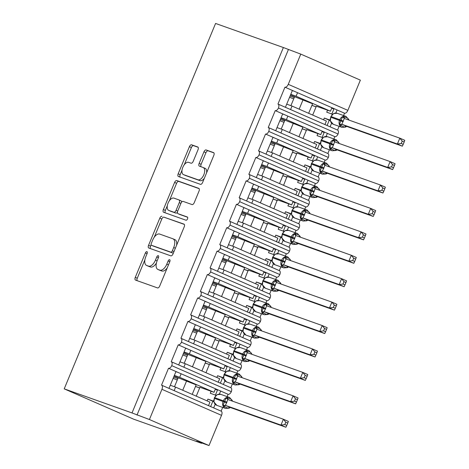 <?xml version="1.0" encoding="UTF-8"?>
<svg xmlns="http://www.w3.org/2000/svg" width="469" height="469" viewBox="0 0 469 469"><rect width="100%" height="100%" fill="white"/><g stroke="black" fill="none" stroke-linecap="round" stroke-linejoin="round"><path stroke-width="0.7" d="M146.914 251.636A1.741 0.903 -66.4 0 0 145.396 252.943L135.277 277.372A2.492 1.296 -66.4 0 0 135.5 280.087A2.492 1.296 -66.4 0 0 135.547 280.104L157.525 287.913A2.492 1.296 -66.4 0 0 159.7 286.049L169.819 261.62A1.741 0.903 -66.4 0 0 169.661 259.72A1.741 0.903 -66.4 0 0 169.631 259.703A1.741 0.903 -66.4 0 0 168.107 261.01L166.8 264.17A7.967 4.139 -66.4 0 1 159.841 270.144L158.012 269.493A7.967 4.139 -66.4 0 1 157.871 269.435A7.967 4.139 -66.4 0 1 157.15 260.746L158.463 257.587A1.741 0.903 -66.4 0 0 158.305 255.681A1.741 0.903 -66.4 0 0 158.276 255.669A1.741 0.903 -66.4 0 0 156.752 256.977L155.444 260.137A7.967 4.139 -66.4 0 1 148.485 266.111L146.656 265.46A7.967 4.139 -66.4 0 1 146.516 265.401A7.967 4.139 -66.4 0 1 145.795 256.713L147.108 253.553A1.741 0.903 -66.4 0 0 146.949 251.648A1.741 0.903 -66.4 0 0 146.914 251.636M198.029 149.722A2.492 1.296 -66.4 0 0 197.801 147.008A2.492 1.296 -66.4 0 0 197.76 146.99L191.592 144.798A2.492 1.296 -66.4 0 0 189.417 146.662L178.179 173.794A2.492 1.296 -66.4 0 0 178.408 176.508A2.492 1.296 -66.4 0 0 178.449 176.526L200.427 184.335A2.492 1.296 -66.4 0 0 202.602 182.47L213.841 155.339A2.492 1.296 -66.4 0 0 213.618 152.624A2.492 1.296 -66.4 0 0 213.571 152.607L206.126 149.963A2.492 1.296 -66.4 0 0 203.951 151.827L199.137 163.435A2.492 1.296 -66.4 0 0 199.366 166.149A2.492 1.296 -66.4 0 0 199.407 166.167L203.1 167.48A6.66 3.459 -66.4 0 1 203.218 167.527A6.66 3.459 -66.4 0 1 203.775 174.902A6.66 3.459 -66.4 0 1 198.006 179.779L183.537 174.644A6.66 3.459 -66.4 0 1 183.42 174.597A6.66 3.459 -66.4 0 1 182.863 167.222A6.66 3.459 -66.4 0 1 188.632 162.344L191.041 163.2A2.492 1.296 -66.4 0 0 193.216 161.33L198.029 149.722M215.171 404.272L213.671 407.901L221.116 411.155A3.805 1.976 -66.4 0 1 221.186 411.184A3.805 1.976 -66.4 0 1 221.532 415.335L209.016 445.55L196.575 441.13L201.541 443.299L133.735 419.216L64.218 388.86L132.018 412.943L149.423 419.526L161.94 389.311A3.805 1.976 -66.4 0 0 161.6 385.16A3.805 1.976 -66.4 0 0 161.529 385.137L168.518 368.271L175.963 371.524L168.981 388.385L161.664 385.19M64.218 388.86L215.576 23.45L283.376 47.533L132.018 412.943M161.975 216.303A2.492 1.296 -66.4 0 0 159.8 218.167L148.562 245.299A2.492 1.296 -66.4 0 0 148.784 248.013A2.492 1.296 -66.4 0 0 148.831 248.031L170.81 255.84A2.492 1.296 -66.4 0 0 172.985 253.975L184.223 226.844A2.492 1.296 -66.4 0 0 184 224.129A2.492 1.296 -66.4 0 0 183.954 224.112L163.957 217.17A2.492 1.296 -66.4 0 0 161.787 219.035L154.272 237.179M163.37 209.549L174.609 182.418A2.492 1.296 -66.4 0 1 176.784 180.553L198.762 188.356A2.492 1.296 -66.4 0 1 198.809 188.374A2.492 1.296 -66.4 0 1 199.032 191.088L194.225 202.702A2.492 1.296 -66.4 0 1 192.05 204.566L183.133 201.4A2.492 1.296 -66.4 0 0 180.964 203.265L177.769 210.968A2.492 1.296 -66.4 0 0 177.997 213.682A2.492 1.296 -66.4 0 0 178.038 213.7L187.319 217A1.741 0.903 -66.4 0 1 187.348 217.012A1.741 0.903 -66.4 0 1 187.494 218.941A1.741 0.903 -66.4 0 1 185.988 220.219L163.64 212.281A2.492 1.296 -66.4 0 1 163.593 212.264A2.492 1.296 -66.4 0 1 163.37 209.549L165.358 210.417L167.322 205.668M330.1 126.818L331.601 123.189M335.81 113.035L337.082 109.957L331.917 107.7L330.463 111.212L316.358 106.217M168.518 368.271A3.805 1.976 113.6 0 0 171.736 365.65L231.323 391.674A3.805 1.976 -66.4 0 0 230.889 387.757A3.805 1.976 -66.4 0 0 230.818 387.734L178.683 364.964L185.665 348.098L178.22 344.844A3.805 1.976 113.6 0 0 181.439 342.229L241.025 368.253A3.805 1.976 -66.4 0 0 240.591 364.337A3.805 1.976 -66.4 0 0 240.521 364.307L188.386 341.538L195.368 324.677L187.922 321.423A3.805 1.976 113.6 0 0 191.141 318.803L250.727 344.826A3.805 1.976 -66.4 0 0 250.294 340.91A3.805 1.976 -66.4 0 0 250.223 340.887L198.088 318.117L205.07 301.25L197.625 297.997A3.805 1.976 113.6 0 0 200.843 295.382L260.43 321.406A3.805 1.976 -66.4 0 0 259.996 317.49A3.805 1.976 -66.4 0 0 259.926 317.46L207.79 294.69L214.773 277.83L207.327 274.576A3.805 1.976 113.6 0 0 210.546 271.956L270.132 297.979A3.805 1.976 -66.4 0 0 269.698 294.063A3.805 1.976 -66.4 0 0 269.628 294.04L217.493 271.27L224.475 254.403L217.03 251.15A3.805 1.976 113.6 0 0 220.248 248.535L279.835 274.558A3.805 1.976 -66.4 0 0 279.401 270.642A3.805 1.976 -66.4 0 0 279.331 270.613L227.195 247.843L234.178 230.983L226.732 227.729A3.805 1.976 113.6 0 0 229.951 225.108L289.537 251.132A3.805 1.976 -66.4 0 0 289.103 247.216A3.805 1.976 -66.4 0 0 289.033 247.192L236.898 224.422L243.88 207.556L236.435 204.302A3.805 1.976 113.6 0 0 239.653 201.688L299.24 227.711A3.805 1.976 -66.4 0 0 298.806 223.795A3.805 1.976 -66.4 0 0 298.735 223.766L246.6 200.996L253.582 184.135L246.137 180.882A3.805 1.976 113.6 0 0 249.356 178.261L308.942 204.285A3.805 1.976 -66.4 0 0 308.508 200.369A3.805 1.976 -66.4 0 0 308.438 200.345L256.303 177.575L263.285 160.709L255.84 157.455A3.805 1.976 113.6 0 0 259.058 154.84L318.644 180.864A3.805 1.976 -66.4 0 0 318.211 176.948A3.805 1.976 -66.4 0 0 318.14 176.919L266.005 154.149L272.987 137.288L265.542 134.034A3.805 1.976 113.6 0 0 268.76 131.414L328.347 157.437A3.805 1.976 -66.4 0 0 327.913 153.521A3.805 1.976 -66.4 0 0 327.843 153.498L275.708 130.728L282.69 113.861L275.244 110.608A3.805 1.976 113.6 0 0 278.463 107.993L338.049 134.017A3.805 1.976 -66.4 0 0 337.616 130.101A3.805 1.976 -66.4 0 0 337.545 130.071L290.569 109.558L292.029 106.047L326.389 121.055L324.935 124.561L327.086 125.481L329.267 120.211L330.276 120.568M337.545 130.071L339.099 126.331M343.566 115.538L344.533 113.211L337.082 109.957M286.711 104.159L292.029 106.047M290.569 109.558L278.094 104.106M285.41 107.301L292.392 90.441L284.947 87.187L277.959 104.054A3.805 1.976 -66.4 0 1 278.029 104.077A3.805 1.976 -66.4 0 1 278.463 107.993M320.397 150.244L321.898 146.615M326.107 136.456L327.38 133.378L322.215 131.127L320.761 134.638L306.656 129.643M327.843 153.498L329.396 149.758M333.864 138.965L334.831 136.631L327.38 133.378M315.232 147.987L316.686 144.475L282.326 129.467L280.872 132.979M277.009 127.58L282.326 129.467M275.708 130.728L268.391 127.533M268.76 131.414A3.805 1.976 -66.4 0 0 268.327 127.504A3.805 1.976 -66.4 0 0 268.256 127.474L275.244 110.608M310.695 173.665L312.196 170.036M316.405 159.882L317.677 156.804L312.512 154.547L311.058 158.059L296.953 153.064M318.146 176.919L319.694 173.178M324.161 162.385L325.128 160.058L317.677 156.804M305.53 171.408L306.984 167.902L272.624 152.894L271.17 156.406M267.307 151.006L272.624 152.894M266.005 154.149L258.689 150.954M259.058 154.84A3.805 1.976 -66.4 0 0 258.624 150.924A3.805 1.976 -66.4 0 0 258.554 150.901L265.542 134.034M300.992 197.091L302.493 193.463M306.703 183.303L307.975 180.225L302.816 177.974L301.356 181.485L287.051 176.403L283.581 185.343M308.444 200.345L309.991 196.605M314.459 185.812L315.426 183.479L307.975 180.225M295.828 194.834L297.282 191.323L262.921 176.315L261.468 179.826M257.604 174.427L262.921 176.315M256.303 177.575L248.986 174.38M249.356 178.261A3.805 1.976 -66.4 0 0 248.922 174.351A3.805 1.976 -66.4 0 0 248.851 174.321L255.84 157.455M291.29 220.512L292.791 216.883M297 206.729L298.272 203.652L293.113 201.394L291.654 204.906L277.349 199.829L273.878 208.764M298.741 223.766L300.289 220.025M304.756 209.233L305.724 206.905L298.272 203.652M286.125 218.255L287.579 214.749L253.219 199.741L251.765 203.253M247.902 197.854L253.219 199.741M246.6 200.996L239.284 197.801M239.653 201.688A3.805 1.976 -66.4 0 0 239.219 197.771A3.805 1.976 -66.4 0 0 239.149 197.748L246.137 180.882M281.588 243.939L283.088 240.31M287.298 230.15L288.57 227.072L283.411 224.821L281.951 228.333L267.647 223.25L264.176 232.19M289.039 247.192L290.587 243.452M295.054 232.659L296.021 230.326L288.57 227.072M276.423 241.682L277.877 238.17L243.517 223.162L242.063 226.674M238.199 221.274L243.517 223.162M236.898 224.422L229.581 221.227M229.951 225.108A3.805 1.976 -66.4 0 0 229.517 221.198A3.805 1.976 -66.4 0 0 229.447 221.169L236.435 204.302M271.885 267.359L273.386 263.73M277.595 253.577L278.867 250.499L273.708 248.242L272.249 251.753L257.944 246.676L254.474 255.611M279.336 270.613L280.884 266.873M285.351 256.08L286.319 253.752L278.867 250.499M272.061 261.11L271.053 260.752L268.872 266.023L266.726 265.091L268.174 261.596L233.814 246.588L232.36 250.1M228.497 244.701L233.814 246.588M227.195 247.843L219.879 244.648M220.248 248.535A3.805 1.976 -66.4 0 0 219.814 244.619A3.805 1.976 -66.4 0 0 219.744 244.595L226.732 227.729M262.183 290.786L263.684 287.157M267.893 276.997L269.165 273.919L264.006 271.668L262.546 275.18L248.242 270.097L244.771 279.037M269.634 294.04L271.182 290.299M275.649 279.506L276.616 277.173L269.165 273.919M262.359 284.536L261.35 284.179L259.169 289.449L257.024 288.511L258.472 285.017L224.112 270.009L222.658 273.521M218.794 268.121L224.112 270.009M217.493 271.27L210.176 268.075M210.546 271.956A3.805 1.976 -66.4 0 0 210.112 268.045A3.805 1.976 -66.4 0 0 210.042 268.016L217.03 251.15M252.48 314.207L253.981 310.578M258.19 300.424L259.463 297.346L254.304 295.089L252.844 298.601L238.539 293.524L235.075 302.458M259.932 317.46L261.479 313.72M265.946 302.927L266.914 300.6L259.463 297.346M252.656 307.957L251.648 307.6L249.467 312.87L247.321 311.938L248.769 308.444L214.409 293.436L212.955 296.947M209.092 291.548L214.409 293.436M207.79 294.69L200.474 291.495M200.843 295.382A3.805 1.976 -66.4 0 0 200.41 291.466A3.805 1.976 -66.4 0 0 200.339 291.442L207.327 274.576M242.778 337.633L244.279 334.004M248.488 323.845L249.76 320.767L244.601 318.515L243.141 322.027L229.036 317.032M250.229 340.887L251.777 337.147M256.244 326.354L257.211 324.02L249.76 320.767M242.954 331.384L241.945 331.026L239.765 336.296L237.619 335.358L239.067 331.864L204.707 316.856L203.253 320.368M199.389 314.969L204.707 316.856M198.088 318.117L190.772 314.922M191.141 318.803A3.805 1.976 -66.4 0 0 190.707 314.892A3.805 1.976 -66.4 0 0 190.637 314.863L197.625 297.997M233.075 361.054L234.576 357.425M238.785 347.271L240.058 344.193L234.899 341.936L233.439 345.448L219.334 340.453M240.527 364.307L242.074 360.567M246.542 349.774L247.509 347.447L240.058 344.193M233.251 354.804L232.243 354.447L230.062 359.717L227.916 358.785L229.364 355.291L195.004 340.283L193.55 343.795M189.687 338.395L195.004 340.283M188.386 341.538L181.069 338.342M181.439 342.229A3.805 1.976 -66.4 0 0 181.005 338.313A3.805 1.976 -66.4 0 0 180.934 338.29L187.922 321.423M223.373 384.48L224.874 380.851M229.083 370.692L230.355 367.614L225.196 365.363L223.736 368.874L209.631 363.88M230.824 387.734L232.372 383.994M236.839 373.201L237.806 370.868L230.355 367.614M218.208 382.223L219.662 378.712L185.302 363.704L183.848 367.215M179.985 361.816L185.302 363.704M178.683 364.964L171.367 361.769M171.736 365.65A3.805 1.976 -66.4 0 0 171.302 361.74A3.805 1.976 -66.4 0 0 171.232 361.71L178.22 344.844M331.917 107.7L297.557 92.692L296.103 96.209L330.463 111.212M322.215 131.127L287.855 116.119L286.401 119.63L320.761 134.638M312.512 154.547L278.152 139.539L276.698 143.057L311.058 158.059M302.816 177.974L268.45 162.966L266.996 166.477L301.356 181.485M293.113 201.394L258.747 186.386L257.293 189.904L291.654 204.906M283.411 224.821L249.045 209.813L247.591 213.325L281.951 228.333M273.708 248.242L239.342 233.234L237.889 236.751L272.249 251.753M264.006 271.668L229.64 256.66L228.186 260.172L262.546 275.18M254.304 295.089L219.938 280.081L218.484 283.598L252.844 298.601M244.601 318.515L210.235 303.507L208.781 307.019L243.141 322.027M234.899 341.936L200.533 326.928L199.079 330.446L233.439 345.448M225.196 365.363L190.83 350.355L189.376 353.866L223.736 368.874M219.381 394.118L220.653 391.04L181.128 373.775L179.674 377.293L214.034 392.295L215.494 388.783M221.122 411.155L222.669 407.414M227.137 396.622L228.104 394.294L220.653 391.04M213.671 407.907L208.506 405.65L209.96 402.138L175.599 387.13L174.146 390.642L168.981 388.385M208.506 405.65L174.146 390.642M170.282 385.242L175.599 387.13M283.376 47.533L300.781 54.117L360.368 80.14L347.851 110.356A3.805 1.976 113.6 0 1 344.533 113.211M338.049 134.017A3.805 1.976 113.6 0 1 334.831 136.631M328.347 157.437A3.805 1.976 113.6 0 1 325.128 160.058M318.644 180.864A3.805 1.976 113.6 0 1 315.426 183.479M308.942 204.285A3.805 1.976 113.6 0 1 305.724 206.905M299.24 227.711A3.805 1.976 113.6 0 1 296.021 230.326M289.537 251.132A3.805 1.976 113.6 0 1 286.319 253.752M279.835 274.558A3.805 1.976 113.6 0 1 276.616 277.173M270.132 297.979A3.805 1.976 113.6 0 1 266.914 300.6M260.43 321.406A3.805 1.976 113.6 0 1 257.211 324.02M250.727 344.826A3.805 1.976 113.6 0 1 247.509 347.447M241.025 368.253A3.805 1.976 113.6 0 1 237.806 370.868M231.323 391.674A3.805 1.976 113.6 0 1 228.104 394.294M300.781 54.117L288.265 84.338A3.805 1.976 113.6 0 1 284.947 87.187M288.341 49.702L136.983 415.106M290.909 105.648L294.608 96.72L290.499 95.019M294.608 96.72L312.594 103.772L308.643 113.305M290.065 96.063L294.262 97.552M316.106 106.821L311.944 105.337M293.717 98.865L292.662 98.49M290.786 94.322L296.103 96.209M281.207 129.075L284.906 120.146L280.796 118.44M284.906 120.146L302.892 127.193L298.941 136.725M280.362 119.489L284.56 120.979M306.404 130.241L302.241 128.764M284.015 122.292L282.959 121.917M281.083 117.742L286.401 119.63M271.504 152.495L275.203 143.567L271.094 141.867M275.203 143.567L293.189 150.619L289.238 160.152M270.66 142.91L274.857 144.399M296.701 153.668L292.539 152.185M274.312 145.712L273.257 145.337M271.381 141.169L276.698 143.057M261.802 175.922L265.501 166.993L261.391 165.287M265.501 166.993L283.487 174.04L279.536 183.572M260.957 166.337L265.155 167.826M286.999 177.089L282.836 175.611M264.61 169.139L263.555 168.764M261.679 164.59L266.996 166.477M252.099 199.343L255.798 190.414L251.689 188.714M255.798 190.414L273.785 197.467L269.833 206.999M251.255 189.757L255.453 191.246M277.296 200.515L273.134 199.032M254.907 192.56L253.852 192.184M251.976 188.016L257.293 189.904M242.397 222.769L246.096 213.841L241.986 212.135M246.096 213.841L264.082 220.887L260.131 230.42M241.553 213.184L245.75 214.673M267.594 223.936L263.431 222.458M245.205 215.986L244.15 215.611M242.274 211.437L247.591 213.325M232.694 246.19L236.394 237.261L232.284 235.561M236.394 237.261L254.38 244.314L250.428 253.846M231.85 236.605L236.048 238.094M257.891 247.362L253.729 245.879M235.502 239.407L234.447 239.032M232.571 234.863L237.889 236.751M222.992 269.616L226.691 260.688L222.582 258.982M226.691 260.688L244.677 267.735L240.726 277.267M222.148 260.031L226.345 261.52M248.189 270.783L244.027 269.306M221.638 261.256A25.367 0.791 22.5 0 0 225.794 262.851L224.745 262.458M222.869 258.284L228.186 260.172M213.289 293.037L216.989 284.108L212.879 282.408M216.989 284.108L234.975 291.161L231.024 300.693M212.445 283.452L216.643 284.941M238.487 294.21L234.324 292.726M211.935 284.683A25.367 0.791 22.5 0 0 216.092 286.278L215.042 285.879M213.166 281.711L218.484 283.598M203.587 316.464L207.286 307.535L203.177 305.829M207.286 307.535L225.272 314.582L221.321 324.114M202.743 306.878L206.94 308.368M228.784 317.63L224.622 316.153M202.233 308.104A25.367 0.791 22.5 0 0 206.389 309.698L205.34 309.306M203.464 305.131L208.781 307.019M193.885 339.884L197.584 330.956L193.474 329.256M197.584 330.956L215.57 338.008L211.619 347.541M193.04 330.299L197.238 331.788M219.082 341.057L214.919 339.574M196.693 333.101L195.637 332.726M193.761 328.558L199.079 330.446M184.182 363.311L187.881 354.382L183.772 352.676M187.881 354.382L205.868 361.429L201.916 370.961M183.338 353.726L187.536 355.215M209.379 364.477L205.217 363M186.99 356.528L185.935 356.153M184.059 351.979L189.376 353.866M181.128 373.775L175.963 371.524M174.48 386.732L178.179 377.803L174.069 376.103M173.636 377.146L177.833 378.635M178.179 377.803L196.165 384.856L192.214 394.388M199.677 387.904L195.514 386.421M177.288 379.949L176.233 379.573M214.034 392.295L199.929 387.3M174.357 375.405L179.674 377.293M209.016 445.55L149.423 419.526M201.682 442.947L201.541 443.299M215.435 388.918L217.358 389.598M225.138 365.492L227.06 366.178M234.84 342.071L236.763 342.751M244.542 318.644L246.465 319.33M254.245 295.224L256.168 295.904M263.947 271.797L265.87 272.483M273.65 248.377L275.573 249.057M283.352 224.95L285.275 225.636M293.055 201.529L294.978 202.209M302.757 178.103L304.68 178.789M312.46 154.682L314.382 155.362M322.162 131.256L324.085 131.941M331.864 107.835L333.787 108.515M190.83 350.355L185.665 348.098M200.533 326.928L195.368 324.677M210.235 303.507L205.07 301.25M219.938 280.081L214.773 277.83M229.64 256.66L224.475 254.403M239.342 233.234L234.178 230.983M249.045 209.813L243.88 207.556M258.747 186.386L253.582 184.135M268.45 162.966L263.285 160.709M278.152 139.539L272.987 137.288M287.855 116.119L282.69 113.861M297.557 92.692L292.392 90.441M175.91 371.653L177.833 372.339M185.613 348.233L187.536 348.913M195.315 324.806L197.238 325.492M205.017 301.385L206.94 302.065M214.72 277.959L216.643 278.645M224.422 254.538L226.345 255.218M234.125 231.111L236.048 231.797M243.827 207.691L245.75 208.371M253.53 184.264L255.453 184.95M263.232 160.844L265.155 161.524M272.935 137.417L274.857 138.103M282.637 113.996L284.56 114.676M292.339 90.57L294.262 91.256M148.362 266.204A7.967 4.139 -66.4 0 0 148.503 266.269A7.967 4.139 -66.4 0 0 148.644 266.328L146.656 265.46M156.417 263.009A7.967 4.139 -66.4 0 1 150.473 266.978L148.644 266.328M159.718 270.238A7.967 4.139 -66.4 0 0 159.859 270.302A7.967 4.139 -66.4 0 0 159.999 270.361L158.012 269.493M167.216 267.905A7.967 4.139 -66.4 0 1 161.828 271.012L159.999 270.361M144.898 259.814L137.265 278.24A2.492 1.296 -66.4 0 0 137.171 280.685M184.317 224.399L163.957 217.17M151.124 244.777L150.549 246.166A2.492 1.296 -66.4 0 0 150.455 248.611M151.317 243.376A1.741 0.903 -66.4 0 0 151.475 245.275A1.741 0.903 -66.4 0 0 151.505 245.293L170.804 252.14A1.741 0.903 -66.4 0 0 172.322 250.839L173.706 247.503A7.967 4.139 -66.4 0 0 172.985 238.815A7.967 4.139 -66.4 0 0 172.844 238.756L159.653 234.072A7.967 4.139 -66.4 0 0 152.701 240.046L151.317 243.376M153.433 246.131A1.741 0.903 -66.4 0 0 153.463 246.143A1.741 0.903 -66.4 0 0 153.492 246.161L151.505 245.293M173.442 252.861A1.741 0.903 -66.4 0 1 172.785 253.008L153.492 246.161M176.59 245.269A7.967 4.139 -66.4 0 0 174.972 239.682A7.967 4.139 -66.4 0 0 174.831 239.624M169.368 200.738L176.596 183.285L174.609 182.418M199.126 188.649L178.771 181.421A2.492 1.296 -66.4 0 0 176.596 183.285M179.938 214.532A2.492 1.296 -66.4 0 0 179.979 214.55A2.492 1.296 -66.4 0 0 180.026 214.568L187.612 217.264M173.882 198.117A6.66 3.459 -66.4 0 0 168.119 202.995A6.66 3.459 -66.4 0 0 168.67 210.37A6.66 3.459 -66.4 0 0 168.787 210.417L173.888 212.228A2.492 1.296 -66.4 0 0 176.063 210.364L179.252 202.661A2.492 1.296 -66.4 0 0 179.029 199.946A2.492 1.296 -66.4 0 0 178.982 199.929L173.882 198.117M170.54 211.185A6.66 3.459 -66.4 0 0 170.657 211.238A6.66 3.459 -66.4 0 0 170.775 211.285L168.787 210.417M177.452 212.264A2.492 1.296 -66.4 0 1 175.875 213.096L170.775 211.285M181.556 202.227A2.492 1.296 -66.4 0 0 181.011 200.814A2.492 1.296 -66.4 0 0 180.97 200.796L179.07 199.964M165.358 210.417A2.492 1.296 -66.4 0 0 165.264 212.856M185.29 175.406A6.66 3.459 -66.4 0 0 185.407 175.465A6.66 3.459 -66.4 0 0 185.525 175.512L183.537 174.644M204.349 178.255A6.66 3.459 -66.4 0 1 199.993 180.647L185.525 175.512M206.595 172.827A6.66 3.459 -66.4 0 0 205.205 168.394A6.66 3.459 -66.4 0 0 205.088 168.348M213.934 152.894L208.107 150.825A2.492 1.296 -66.4 0 0 205.938 152.695L201.125 164.302A2.492 1.296 -66.4 0 0 201.031 166.747M182.031 170.165L180.166 174.661A2.492 1.296 -66.4 0 0 180.073 177.106M198.123 147.278L193.58 145.666A2.492 1.296 -66.4 0 0 191.405 147.53L184.276 164.736M284.8 424.556L286.782 425.418L287.755 423.079L285.768 422.211L284.8 424.556L280.96 425.084L285.926 427.253L230.402 407.532L228.139 408.229L224.411 406.605L222.98 405.415L226.111 397.859L230.021 398.539L231.68 399.67L232.46 401.142M229.165 408.165L225.554 408.44A5.452 4.655 -70.4 0 1 225.296 408.335A5.452 4.655 -70.4 0 1 223.109 401.435L223.402 400.731A5.452 4.655 -70.4 0 1 229.493 397.46L232.313 400.573M196.265 396.153L199.935 387.288M225.489 405.386L280.96 425.084L283.387 419.227L227.864 399.506L225.437 405.368L230.455 407.555M285.768 422.211L283.387 419.227L288.353 421.397L287.755 423.079M227.916 399.529L226.111 397.859M207.14 400.901L207.873 399.125L213.846 401.652M213.588 401.171L213.77 400.198M207.873 399.125L213.459 401.112M215.599 395.859L215.939 395.273L210.3 393.268L211.132 391.263M212.838 401.294L210.657 406.564L208.512 405.632M215.306 389.235L217.446 390.167L215.412 395.086M213.899 401.921L216.848 405.345A5.452 4.655 109.6 0 1 216.584 405.245A5.452 4.655 109.6 0 1 214.403 398.345L213.905 401.921M229.757 397.56A5.452 4.655 -70.4 0 0 229.493 397.46L220.788 394.365L217.159 394.652L214.515 397.589L214.403 398.345L226.685 402.853M225.437 405.368L222.98 405.415M285.926 427.253L286.782 425.418M199.659 387.957L195.491 386.474M177.282 379.972A25.367 0.791 22.5 0 1 173.125 378.377M294.503 401.13L296.484 401.997L297.457 399.658L295.47 398.791L294.503 401.13L290.663 401.663L235.192 381.959L240.157 384.129L295.628 403.832L290.663 401.663L293.09 395.807L237.566 376.085L236.388 379.427L232.812 378.014A5.452 4.655 -70.4 0 0 234.998 384.914A5.452 4.655 -70.4 0 0 235.256 385.014L238.885 384.703L237.842 384.809L234.113 383.179L232.683 381.995L235.807 374.438L239.723 375.112L241.383 376.244L242.162 377.715M236.681 378.729L224.393 374.215L224.106 374.919L232.812 378.014L233.105 377.311A5.452 4.655 -70.4 0 1 239.196 374.033L242.016 377.146M205.967 372.732L209.637 363.868M295.47 398.791L293.09 395.807L298.055 397.976L297.457 399.658M237.619 376.103L235.807 374.438M236.388 379.427L235.192 381.959M240.157 384.129L238.868 384.738M216.842 377.481L217.575 375.704L223.549 378.231M223.291 377.744L223.473 376.777M217.575 375.704L223.162 377.686M225.302 372.439L225.642 371.847L220.002 369.848L220.835 367.843M222.541 377.873L220.36 383.144L218.214 382.206M225.009 365.808L227.148 366.746L225.114 371.665M223.602 378.495L226.55 381.924A5.452 4.655 109.6 0 1 226.287 381.819A5.452 4.655 109.6 0 1 224.106 374.919L223.607 378.495M230.49 370.944L226.603 371.366L224.393 374.215A5.452 4.655 109.6 0 1 230.49 370.944L239.196 374.033A5.452 4.655 -70.4 0 1 239.46 374.139M235.139 381.942L232.683 381.995M295.628 403.832L296.484 401.997M209.362 364.53L205.193 363.053M186.984 356.546A25.367 0.791 22.5 0 1 182.828 354.951M304.205 377.709L306.187 378.571L307.16 376.232L305.172 375.364L304.205 377.709L300.365 378.237L305.331 380.406L249.807 360.684L247.544 361.382L243.816 359.758L242.385 358.568L245.51 351.011L249.426 351.691L251.085 352.823L251.865 354.294M248.57 361.318L244.959 361.593A5.452 4.655 -70.4 0 1 244.701 361.488A5.452 4.655 -70.4 0 1 242.514 354.587L242.807 353.884A5.452 4.655 -70.4 0 1 248.898 350.613L251.718 353.726M215.67 349.305L219.34 340.441M244.894 358.539L300.365 378.237L302.792 372.386L247.269 352.659L244.841 358.521L249.86 360.708M305.172 375.364L302.792 372.386L307.758 374.549L307.16 376.232M247.321 352.682L245.51 351.011M232.993 354.324L233.175 353.35M232.243 354.447L227.277 352.278L232.864 354.265M235.004 349.012L235.344 348.426L229.704 346.421L230.537 344.416M226.545 354.054L227.277 352.278M234.711 342.388L236.851 343.32L234.817 348.238M233.304 355.074L236.253 358.498A5.452 4.655 109.6 0 1 235.989 358.398A5.452 4.655 109.6 0 1 233.802 351.498L233.31 355.092M249.162 350.712A5.452 4.655 -70.4 0 0 248.898 350.613L240.192 347.517L236.564 347.805L233.92 350.742L233.802 351.498L246.09 356.006M244.841 358.521L242.385 358.568M305.331 380.406L306.187 378.571M219.064 341.11L214.896 339.626M196.687 333.125A25.367 0.791 22.5 0 1 192.53 331.53M313.908 354.283L315.889 355.15L316.862 352.811L314.875 351.943L313.908 354.283L310.068 354.816L315.033 356.985L259.562 337.281L257.241 337.961L253.518 336.332L252.088 335.147L255.212 327.591L259.128 328.265L260.787 329.396L261.567 330.868M258.272 337.897L254.661 338.167A5.452 4.655 -70.4 0 1 254.403 338.067A5.452 4.655 -70.4 0 1 252.216 331.167L252.51 330.463A5.452 4.655 -70.4 0 1 258.601 327.186L261.421 330.299M225.372 325.885L229.042 317.021M254.597 335.112L310.068 354.816L312.495 348.959L256.971 329.238L254.544 335.095L259.562 337.281M314.875 351.943L312.495 348.959L317.46 351.129L316.862 352.811M257.024 329.256L255.212 327.591M242.696 330.897L242.878 329.93M241.945 331.026L236.98 328.857L242.567 330.838M244.707 325.592L245.047 324.999L239.407 323L240.239 320.995M236.247 330.633L236.98 328.857M244.413 318.961L246.553 319.899L244.519 324.818M243.006 331.647L245.955 335.077A5.452 4.655 109.6 0 1 245.692 334.972A5.452 4.655 109.6 0 1 243.505 328.071L243.012 331.665M258.865 327.292A5.452 4.655 -70.4 0 0 258.601 327.186L249.895 324.097L246.266 324.384L243.622 327.315L243.505 328.071L255.793 332.58M254.544 335.095L252.088 335.147M315.033 356.985L315.889 355.15M228.766 317.683L224.598 316.206M323.61 330.862L325.592 331.724L326.565 329.385L324.577 328.517L323.61 330.862L319.77 331.39L324.736 333.559L269.212 313.837L266.943 314.535L263.22 312.911L261.79 311.721L264.915 304.164L268.831 304.844L270.49 305.976L271.27 307.447M267.975 314.47L264.364 314.746A5.452 4.655 -70.4 0 1 264.106 314.64A5.452 4.655 -70.4 0 1 261.919 307.74L262.212 307.037A5.452 4.655 -70.4 0 1 268.303 303.765L271.123 306.878M264.299 311.692L319.77 331.39L322.197 325.539L266.673 305.811L264.246 311.674L269.265 313.861M324.577 328.517L322.197 325.539L327.163 327.702L326.565 329.385M266.726 305.835L264.915 304.164M252.398 307.476L252.58 306.503M251.648 307.6L246.682 305.43L252.269 307.418M254.409 302.165L254.749 301.579L249.109 299.574L249.942 297.569M245.949 307.207L246.682 305.43M254.116 295.54L256.256 296.472L254.221 301.391M252.709 308.227L255.658 311.651A5.452 4.655 109.6 0 1 255.394 311.551A5.452 4.655 109.6 0 1 253.207 304.651L252.715 308.244M268.567 303.865A5.452 4.655 -70.4 0 0 268.303 303.765L259.597 300.67L255.968 300.957L253.324 303.894L253.207 304.651L265.495 309.159M264.246 311.674L261.79 311.721M324.736 333.559L325.592 331.724M238.469 294.262L234.301 292.779M333.312 307.435L335.294 308.303L336.267 305.964L334.28 305.096L333.312 307.435L329.473 307.969L334.438 310.138L278.967 290.434L276.646 291.114L272.923 289.484L271.492 288.3L274.617 280.743L278.533 281.418L280.192 282.549L280.972 284.021M277.677 291.05L274.066 291.319A5.452 4.655 -70.4 0 1 273.808 291.22A5.452 4.655 -70.4 0 1 271.621 284.32L271.914 283.616A5.452 4.655 -70.4 0 1 278.006 280.339L280.825 283.452M274.002 288.265L329.473 307.969L331.9 302.112L276.376 282.391L273.949 288.247L278.967 290.434M334.28 305.096L331.9 302.112L336.865 304.281L336.267 305.964M276.429 282.408L274.617 280.743M262.101 284.05L262.282 283.083M261.35 284.179L256.385 282.01L261.972 283.991M264.111 278.744L264.452 278.152L258.812 276.153L259.644 274.148M255.652 283.786L256.385 282.01M263.818 272.114L265.958 273.052L263.924 277.97M262.411 284.8L265.36 288.23A5.452 4.655 109.6 0 1 265.096 288.124A5.452 4.655 109.6 0 1 262.91 281.224L262.417 284.824M278.269 280.444A5.452 4.655 -70.4 0 0 278.006 280.339L269.3 277.249L265.671 277.537L263.027 280.468L262.91 281.224L275.197 285.732M273.949 288.247L271.492 288.3M334.438 310.138L335.294 308.303M248.171 270.836L244.003 269.358M343.015 284.015L344.996 284.876L345.964 282.537L343.982 281.67L343.015 284.015L339.175 284.542L344.14 286.711L288.617 266.99L286.348 267.688L282.625 266.064L281.195 264.874L284.32 257.317L288.236 257.997L289.895 259.128L290.674 260.6M287.38 267.623L283.768 267.899A5.452 4.655 -70.4 0 1 283.511 267.793A5.452 4.655 -70.4 0 1 281.324 260.893L281.617 260.189A5.452 4.655 -70.4 0 1 287.708 256.918L290.528 260.031M283.704 264.844L339.175 284.542L341.602 278.692L286.078 258.964L283.651 264.827L288.67 267.013M343.982 281.67L341.602 278.692L346.568 280.855L345.964 282.537M286.131 258.988L284.32 257.317M271.803 260.629L271.985 259.656M271.053 260.752L266.087 258.583L271.674 260.571M273.814 255.318L274.154 254.731L268.514 252.727L269.347 250.722M265.354 260.359L266.087 258.583M273.521 248.693L275.661 249.625L273.626 254.544M272.114 261.38L275.063 264.803A5.452 4.655 109.6 0 1 274.799 264.704A5.452 4.655 109.6 0 1 272.612 257.803L272.12 261.397M287.972 257.018A5.452 4.655 -70.4 0 0 287.708 256.918L279.002 253.823L275.373 254.11L272.729 257.047L272.612 257.803L284.9 262.312M283.651 264.827L281.195 264.874M344.14 286.711L344.996 284.876M257.874 247.415L253.706 245.932M235.497 239.43A25.367 0.791 22.5 0 1 231.34 237.836M352.717 260.588L354.699 261.456L355.666 259.117L353.685 258.249L352.717 260.588L348.877 261.122L353.843 263.291L298.372 243.587L296.05 244.267L292.328 242.637L290.897 241.453L294.022 233.896L297.938 234.57L299.597 235.702L300.377 237.173M297.082 244.202L293.471 244.478A5.452 4.655 -70.4 0 1 293.213 244.372A5.452 4.655 -70.4 0 1 291.026 237.472L291.319 236.769A5.452 4.655 -70.4 0 1 297.41 233.492L300.23 236.605M293.406 241.418L348.877 261.122L351.304 255.265L295.781 235.544L293.354 241.4L298.372 243.587M353.685 258.249L351.304 255.265L356.27 257.434L355.666 259.117M295.833 235.561L294.022 233.896M275.057 236.939L275.79 235.162L281.763 237.689M281.506 237.203L281.687 236.235M275.79 235.162L281.377 237.144M283.516 231.897L283.856 231.305L278.217 229.306L279.049 227.301M280.755 237.332L278.574 242.602L276.429 241.664M283.223 225.267L285.363 226.205L283.329 231.123M281.816 237.953L284.765 241.383A5.452 4.655 109.6 0 1 284.501 241.277A5.452 4.655 109.6 0 1 282.315 234.377L281.822 237.976M297.674 233.597A5.452 4.655 -70.4 0 0 297.41 233.492L288.705 230.402L285.076 230.689L282.432 233.621L282.315 234.377L294.602 238.885M293.354 241.4L290.897 241.453M353.843 263.291L354.699 261.456M267.576 223.989L263.408 222.511M245.199 216.004A25.367 0.791 22.5 0 1 241.043 214.409M362.42 237.167L364.401 238.029L365.369 235.69L363.387 234.822L362.42 237.167L358.58 237.695L363.545 239.864L308.022 220.143L305.753 220.84L302.03 219.216L300.6 218.026L303.724 210.47L307.641 211.15L309.3 212.281L310.079 213.753M306.785 220.776L303.173 221.051A5.452 4.655 -70.4 0 1 302.91 220.946A5.452 4.655 -70.4 0 1 300.729 214.046L301.022 213.342A5.452 4.655 -70.4 0 1 307.113 210.071L309.933 213.184M303.109 217.997L358.58 237.695L361.007 231.844L305.483 212.117L303.056 217.979L308.074 220.166M363.387 234.822L361.007 231.844L365.972 234.008L365.369 235.69M305.536 212.14L303.724 210.47M284.759 213.512L285.492 211.736L291.466 214.263M291.208 213.782L291.39 212.809M285.492 211.736L291.079 213.723M293.219 208.471L293.559 207.884L287.919 205.879L288.752 203.874M290.458 213.905L288.277 219.175L286.131 218.243M292.926 201.846L295.065 202.778L293.031 207.697M291.519 214.532L294.468 217.956A5.452 4.655 109.6 0 1 294.204 217.856A5.452 4.655 109.6 0 1 292.017 210.956L291.525 214.532M307.377 210.171A5.452 4.655 -70.4 0 0 307.113 210.071L298.407 206.976L294.778 207.263L292.134 210.2L292.017 210.956L304.305 215.464M303.056 217.979L300.6 218.026M363.545 239.864L364.401 238.029M277.279 200.568L273.11 199.085M254.902 192.583A25.367 0.791 22.5 0 1 250.745 190.989M372.122 213.741L374.104 214.609L375.071 212.269L373.09 211.402L372.122 213.741L368.282 214.274L373.248 216.444L317.777 196.74L315.455 197.42L311.733 195.79L310.302 194.606L313.427 187.049L317.343 187.723L319.002 188.855L319.782 190.326M316.487 197.355L312.876 197.631A5.452 4.655 -70.4 0 1 312.612 197.525A5.452 4.655 -70.4 0 1 310.431 190.625L310.724 189.922A5.452 4.655 -70.4 0 1 316.815 186.644L319.635 189.757M312.811 194.571L368.282 214.274L370.709 208.418L315.186 188.696L312.759 194.553L317.777 196.74M373.09 211.402L370.709 208.418L375.675 210.587L375.071 212.269M315.238 188.714L313.427 187.049M294.462 190.092L295.194 188.315L301.168 190.842M300.91 190.355L301.092 189.388M295.194 188.315L300.781 190.297M302.921 185.05L303.261 184.458L297.622 182.459L298.454 180.454M300.16 190.484L297.979 195.755L295.833 194.817M302.628 178.419L304.768 179.357L302.734 184.276M301.221 191.106L304.17 194.535A5.452 4.655 109.6 0 1 303.906 194.43A5.452 4.655 109.6 0 1 301.719 187.53L301.227 191.106M317.079 186.75A5.452 4.655 -70.4 0 0 316.815 186.644L308.11 183.555L304.481 183.842L301.837 186.773L301.719 187.53L314.007 192.038M312.759 194.553L310.302 194.606M373.248 216.444L374.104 214.609M286.981 177.141L282.813 175.664M264.604 169.157A25.367 0.791 22.5 0 1 260.447 167.562M381.825 190.32L383.806 191.182L384.773 188.843L382.792 187.975L381.825 190.32L377.985 190.848L382.95 193.017L327.426 173.296L325.158 173.993L321.435 172.369L320.005 171.179L323.129 163.622L327.045 164.302L328.705 165.434L329.484 166.905M326.19 173.929L322.578 174.204A5.452 4.655 -70.4 0 1 322.314 174.099A5.452 4.655 -70.4 0 1 320.134 167.198L320.427 166.495A5.452 4.655 -70.4 0 1 326.518 163.224L329.338 166.337M293.283 161.916L296.959 153.052M322.514 171.15L377.985 190.848L380.412 184.997L324.888 165.27L322.461 171.132L327.479 173.319M382.792 187.975L380.412 184.997L385.377 187.16L384.773 188.843M324.941 165.293L323.129 163.622M304.164 166.665L304.897 164.889L310.871 167.415M310.613 166.935L310.795 165.962M304.897 164.889L310.484 166.876M312.624 161.623L312.964 161.037L307.324 159.032L308.156 157.027M309.862 167.058L307.682 172.328L305.536 171.396M312.331 154.999L314.47 155.931L312.436 160.849M310.924 167.685L313.867 171.109A5.452 4.655 109.6 0 1 313.609 171.009A5.452 4.655 109.6 0 1 311.422 164.109L310.929 167.685M326.782 163.323A5.452 4.655 -70.4 0 0 326.518 163.224L317.812 160.128L314.183 160.416L311.539 163.353L311.422 164.109L323.71 168.617M322.461 171.132L320.005 171.179M382.95 193.017L383.806 191.182M296.684 153.721L292.515 152.237M274.306 145.736A25.367 0.791 22.5 0 1 270.15 144.141M391.527 166.894L393.509 167.761L394.476 165.422L392.494 164.555L391.527 166.894L387.687 167.427L332.216 147.723L337.182 149.892L392.653 169.596L387.687 167.427L390.114 161.571L334.59 141.849L333.412 145.191L329.836 143.778A5.452 4.655 -70.4 0 0 332.017 150.678A5.452 4.655 -70.4 0 0 332.281 150.784L335.91 150.467L334.86 150.572L331.137 148.943L329.707 147.758L332.832 140.202L336.748 140.876L338.407 142.007L339.187 143.479M333.705 144.493L321.417 139.979L321.124 140.682L329.836 143.778L330.123 143.074A5.452 4.655 -70.4 0 1 336.22 139.797L339.04 142.91M302.986 138.496L306.662 129.632M392.494 164.555L390.114 161.571L395.08 163.74L394.476 165.422M334.643 141.867L332.832 140.202M333.412 145.191L332.216 147.723M337.182 149.892L335.892 150.502M313.867 143.244L314.599 141.468L320.573 143.995M320.315 143.508L320.497 142.541M314.599 141.468L320.186 143.45M322.326 138.203L322.666 137.61L317.026 135.611L317.859 133.606M319.565 143.637L317.384 148.907L315.238 147.97M322.033 131.572L324.173 132.51L322.139 137.429M320.626 144.259L323.569 147.688A5.452 4.655 109.6 0 1 323.311 147.583A5.452 4.655 109.6 0 1 321.124 140.682L320.632 144.259M327.514 136.708L323.628 137.13L321.417 139.979A5.452 4.655 109.6 0 1 327.514 136.708L336.22 139.797A5.452 4.655 -70.4 0 1 336.484 139.903M332.163 147.706L329.707 147.758M392.653 169.596L393.509 167.761M306.386 130.294L302.218 128.817M284.009 122.309A25.367 0.791 22.5 0 1 279.852 120.715M401.23 143.473L403.211 144.335L404.178 141.996L402.197 141.128L401.23 143.473L397.39 144.001L402.355 146.17L346.831 126.448L344.563 127.146L340.84 125.522L339.409 124.332L342.534 116.775L346.45 117.455L348.109 118.587L348.889 120.058M345.594 127.081L341.983 127.357A5.452 4.655 -70.4 0 1 341.719 127.251A5.452 4.655 -70.4 0 1 339.538 120.351L339.826 119.648A5.452 4.655 -70.4 0 1 345.923 116.376L348.743 119.489M312.688 115.069L316.364 106.205M341.919 124.303L397.39 144.001L399.817 138.15L344.293 118.423L341.866 124.285L346.884 126.472M402.197 141.128L399.817 138.15L404.782 140.313L404.178 141.996M344.346 118.446L342.534 116.775M330.018 120.087L330.199 119.114M329.267 120.211L324.302 118.041L329.889 120.029M332.029 114.776L332.369 114.19L326.729 112.185L327.561 110.18M323.569 119.818L324.302 118.041M331.735 108.151L333.875 109.084L331.841 114.002M330.328 120.838L333.271 124.262A5.452 4.655 109.6 0 1 333.013 124.162A5.452 4.655 109.6 0 1 330.827 117.262L330.334 120.855M346.186 116.476A5.452 4.655 -70.4 0 0 345.923 116.376L337.217 113.281L333.588 113.568L330.944 116.505L330.827 117.262L343.115 121.77M341.866 124.285L339.409 124.332M402.355 146.17L403.211 144.335M316.088 106.873L311.92 105.39M293.711 98.889A25.367 0.791 22.5 0 1 289.555 97.294M147.055 253.67L145.396 252.943M169.766 261.737L168.107 261.01M158.411 257.704L156.752 256.977M347.851 110.356L288.265 84.338M221.532 415.335L161.94 389.311M182.728 390.243L186.639 380.81M192.431 366.822L196.341 357.384M202.133 343.396L206.043 333.963M211.836 319.975L215.746 310.537M221.538 296.549L225.448 287.116M231.24 273.128L235.151 263.689M240.943 249.701L244.853 240.269M250.645 226.281L254.556 216.842M260.348 202.854L264.258 193.421M270.05 179.434L273.96 169.995M279.753 156.007L283.663 146.574M289.455 132.586L293.365 123.148M299.158 109.16L303.068 99.727M150.473 266.978L148.485 266.111M157.103 260.864L155.444 260.137M161.828 271.012L159.841 270.144M168.459 264.897L166.8 264.17M137.265 278.24L135.277 277.372M150.549 246.166L148.562 245.299M161.787 219.035L159.8 218.167M172.785 253.008L170.804 252.14M173.981 251.56L172.322 250.839M175.365 248.23L173.706 247.503M178.771 181.421L176.784 180.553M180.026 214.568L178.038 213.7M175.875 213.096L173.888 212.228M177.722 211.085L176.063 210.364M180.911 203.382L179.252 202.661M199.993 180.647L198.006 179.779M201.125 164.302L199.137 163.435M205.938 152.695L203.951 151.827M208.107 150.825L206.126 149.963M180.166 174.661L178.179 173.794M191.405 147.53L189.417 146.662M193.58 145.666L191.592 144.798M226.978 402.15L214.691 397.642A5.452 4.655 109.6 0 1 220.788 394.365M232.026 400.989A2.791 2.099 114.6 0 1 231.68 399.67M227.922 399.529A2.791 0.662 112.9 0 1 227.957 398.04M228.139 408.229A2.791 2.099 114.6 0 1 230.426 407.538M224.411 406.605A2.791 0.662 112.9 0 1 225.542 405.404M241.728 377.563A2.791 2.099 114.6 0 1 241.383 376.244M237.625 376.109A2.791 0.662 112.9 0 1 237.66 374.62M237.842 384.809A2.791 2.099 114.6 0 1 240.128 384.117M234.113 383.179A2.791 0.662 112.9 0 1 235.245 381.983M246.383 355.303L234.095 350.794A5.452 4.655 109.6 0 1 240.192 347.517M251.431 354.142A2.791 2.099 114.6 0 1 251.085 352.823M247.327 352.682A2.791 0.662 112.9 0 1 247.362 351.193M247.544 361.382A2.791 2.099 114.6 0 1 249.83 360.69M243.816 359.758A2.791 0.662 112.9 0 1 244.947 358.556M256.086 331.882L243.798 327.368A5.452 4.655 109.6 0 1 249.895 324.097M261.133 330.715A2.791 2.099 114.6 0 1 260.787 329.396M257.03 329.261A2.791 0.662 112.9 0 1 257.065 327.772M257.241 337.961A2.791 2.099 114.6 0 1 259.533 337.27M253.518 336.332A2.791 0.662 112.9 0 1 254.649 335.136M265.788 308.455L253.5 303.947A5.452 4.655 109.6 0 1 259.597 300.67M270.836 307.295A2.791 2.099 114.6 0 1 270.49 305.976M266.732 305.835A2.791 0.662 112.9 0 1 266.767 304.346M266.943 314.535A2.791 2.099 114.6 0 1 269.235 313.843M263.22 312.911A2.791 0.662 112.9 0 1 264.352 311.709M275.491 285.035L263.203 280.521A5.452 4.655 109.6 0 1 269.3 277.249M280.538 283.868A2.791 2.099 114.6 0 1 280.192 282.549M276.434 282.414A2.791 0.662 112.9 0 1 276.47 280.925M276.646 291.114A2.791 2.099 114.6 0 1 278.938 290.422M272.923 289.484A2.791 0.662 112.9 0 1 274.054 288.288M285.193 261.608L272.905 257.1A5.452 4.655 109.6 0 1 279.002 253.823M290.241 260.447A2.791 2.099 114.6 0 1 289.895 259.128M286.137 258.988A2.791 0.662 112.9 0 1 286.172 257.499M286.348 267.688A2.791 2.099 114.6 0 1 288.64 266.996M282.625 266.064A2.791 0.662 112.9 0 1 283.757 264.862M294.895 238.188L282.608 233.673A5.452 4.655 109.6 0 1 288.705 230.402M299.943 237.021A2.791 2.099 114.6 0 1 299.597 235.702M295.839 235.567A2.791 0.662 112.9 0 1 295.875 234.078M296.05 244.267A2.791 2.099 114.6 0 1 298.343 243.575M292.328 242.637A2.791 0.662 112.9 0 1 293.453 241.441M304.598 214.761L292.31 210.253A5.452 4.655 109.6 0 1 298.407 206.976M309.646 213.6A2.791 2.099 114.6 0 1 309.3 212.281M305.542 212.14A2.791 0.662 112.9 0 1 305.577 210.651M305.753 220.84A2.791 2.099 114.6 0 1 308.045 220.149M302.03 219.216A2.791 0.662 112.9 0 1 303.156 218.015M314.3 191.34L302.013 186.826A5.452 4.655 109.6 0 1 308.11 183.555M319.348 190.174A2.791 2.099 114.6 0 1 319.002 188.855M315.244 188.72A2.791 0.662 112.9 0 1 315.279 187.231M315.455 197.42A2.791 2.099 114.6 0 1 317.748 196.728M311.733 195.79A2.791 0.662 112.9 0 1 312.858 194.594M324.003 167.914L311.715 163.405A5.452 4.655 109.6 0 1 317.812 160.128M329.05 166.753A2.791 2.099 114.6 0 1 328.705 165.434M324.947 165.293A2.791 0.662 112.9 0 1 324.982 163.804M325.158 173.993A2.791 2.099 114.6 0 1 327.45 173.301M321.435 172.369A2.791 0.662 112.9 0 1 322.561 171.167M338.753 143.326A2.791 2.099 114.6 0 1 338.407 142.007M334.649 141.873A2.791 0.662 112.9 0 1 334.684 140.383M334.86 150.572A2.791 2.099 114.6 0 1 337.152 149.881M331.137 148.943A2.791 0.662 112.9 0 1 332.263 147.747M343.408 121.066L331.12 116.558A5.452 4.655 109.6 0 1 337.217 113.281M348.455 119.906A2.791 2.099 114.6 0 1 348.109 118.587M344.352 118.446A2.791 0.662 112.9 0 1 344.387 116.957M344.563 127.146A2.791 2.099 114.6 0 1 346.855 126.454M340.84 125.522A2.791 0.662 112.9 0 1 341.965 124.32M221.186 411.184L161.6 385.16M230.889 387.757L171.302 361.74M240.591 364.337L181.005 338.313M250.294 340.91L190.707 314.892M259.996 317.49L200.41 291.466M269.698 294.063L210.112 268.045M279.401 270.642L219.814 244.619M289.103 247.216L229.517 221.198M298.806 223.795L239.219 197.771M308.508 200.369L248.922 174.351M318.211 176.948L258.624 150.924M327.913 153.521L268.327 127.504M337.616 130.101L278.029 104.077M148.503 266.269L146.516 265.401M159.859 270.302L157.871 269.435M153.463 246.143L151.475 245.275M174.972 239.682L172.985 238.815M179.979 214.55L177.997 213.682M170.657 211.238L168.67 210.37M181.011 200.814L179.029 199.946M185.407 175.465L183.42 174.597M205.205 168.394L203.218 167.527M225.554 408.44L216.848 405.345M230.15 407.514L229.552 407.948M214.515 397.589L214.222 398.292M235.256 385.014L226.55 381.924M239.852 384.088L239.254 384.521M224.217 374.162L223.924 374.866M244.959 361.593L236.253 358.498M249.555 360.667L248.957 361.101M233.92 350.742L233.626 351.445M254.661 338.167L245.955 335.077M259.257 337.24L258.659 337.674M243.622 327.315L243.329 328.019M264.364 314.746L255.658 311.651M268.96 313.82L268.362 314.253M253.324 303.894L253.031 304.598M274.066 291.319L265.36 288.23M278.662 290.393L278.064 290.827M263.027 280.468L262.734 281.171M283.768 267.899L275.063 264.803M288.365 266.972L287.767 267.406M272.729 257.047L272.436 257.751M293.471 244.478L284.765 241.383M298.067 243.546L297.469 243.98M282.432 233.621L282.139 234.324M303.173 221.051L294.468 217.956M307.77 220.125L307.172 220.559M292.134 210.2L291.841 210.903M312.876 197.631L304.17 194.535M317.472 196.699L316.874 197.132M301.837 186.773L301.544 187.477M322.578 174.204L313.867 171.109M327.174 173.278L326.576 173.712M311.539 163.353L311.246 164.056M332.281 150.784L323.569 147.688M336.877 149.851L336.279 150.285M321.242 139.926L320.948 140.63M341.983 127.357L333.271 124.262M346.579 126.431L345.981 126.865M330.944 116.505L330.651 117.209"/></g></svg>
